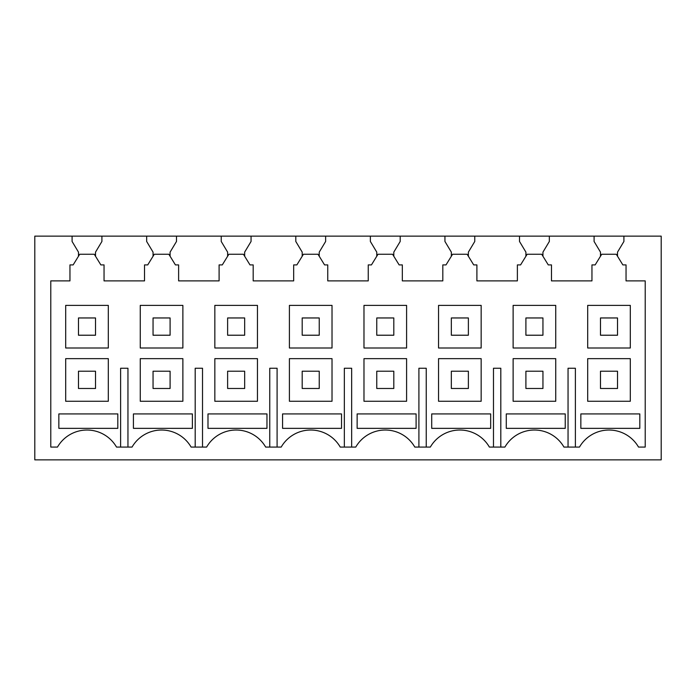 <?xml version="1.0" encoding="UTF-8"?>
<svg xmlns="http://www.w3.org/2000/svg" width="696" height="696" viewBox="0 0 696 696"><rect width="100%" height="100%" fill="white"/><g stroke="black" fill="none" stroke-linecap="round" stroke-linejoin="round"><path stroke-width="1.04" d="M95.526 256.259L95.526 252.126L101.912 241.469L101.912 236.144L34.8 236.144L34.8 459.856L661.2 459.856L661.2 236.144L594.088 236.144L594.088 241.469L600.474 252.126L600.474 256.259L595.15 264.906L591.957 264.906L591.957 280.888L551.476 280.888L551.476 264.906L548.274 264.906L541.714 254.249L527.142 254.249L520.582 264.906L517.38 264.906L517.38 280.888L476.899 280.888L476.899 264.906L473.706 264.906L467.147 254.249L452.574 254.249L446.005 264.906L442.813 264.906L442.813 280.888L402.332 280.888L402.332 264.906L399.139 264.906L392.57 254.249L377.998 254.249L371.438 264.906L368.245 264.906L368.245 280.888L327.755 280.888L327.755 264.906L324.562 264.906L318.002 254.249L303.43 254.249L296.861 264.906L293.668 264.906L293.668 280.888L253.187 280.888L253.187 264.906L249.995 264.906L243.426 254.249L228.853 254.249L222.294 264.906L219.101 264.906L219.101 280.888L178.62 280.888L178.62 264.906L175.418 264.906L168.858 254.249L154.286 254.249L147.726 264.906L144.524 264.906L144.524 280.888L104.043 280.888L104.043 264.906L100.85 264.906L94.291 254.249L79.709 254.249L73.15 264.906L69.957 264.906L69.957 280.888L50.782 280.888L50.782 447.076L57.481 447.076A34.087 34.087 0 0 1 116.519 447.076L132.049 447.076A34.087 34.087 0 0 1 191.096 447.076L206.616 447.076A34.087 34.087 0 0 1 265.663 447.076L281.193 447.076A34.087 34.087 0 0 1 340.24 447.076L355.76 447.076A34.087 34.087 0 0 1 414.807 447.076L430.337 447.076A34.087 34.087 0 0 1 489.384 447.076L504.905 447.076A34.087 34.087 0 0 1 563.951 447.076L579.481 447.076A34.087 34.087 0 0 1 638.519 447.076L645.218 447.076L645.218 280.888L626.043 280.888L626.043 264.906L622.85 264.906L616.291 254.249L601.709 254.249L600.474 256.259M101.912 236.144L146.656 236.144L146.656 241.469L153.05 252.126L153.05 256.259M170.094 256.259L170.094 252.126L176.488 241.469L176.488 236.144L146.656 236.144M176.488 236.144L221.232 236.144L221.232 241.469L227.618 252.126L227.618 256.259M244.661 256.259L244.661 252.126L251.056 241.469L251.056 236.144L221.232 236.144M251.056 236.144L295.8 236.144L295.8 241.469L302.195 252.126L302.195 256.259M319.238 256.259L319.238 252.126L325.632 241.469L325.632 236.144L295.8 236.144M325.632 236.144L370.368 236.144L370.368 241.469L376.762 252.126L376.762 256.259M393.805 256.259L393.805 252.126L400.2 241.469L400.2 236.144L370.368 236.144M400.2 236.144L444.944 236.144L444.944 241.469L451.339 252.126L451.339 256.259M468.382 256.259L468.382 252.126L474.768 241.469L474.768 236.144L444.944 236.144M474.768 236.144L519.512 236.144L519.512 241.469L525.906 252.126L525.906 256.259M542.95 256.259L542.95 252.126L549.344 241.469L549.344 236.144L519.512 236.144M549.344 236.144L594.088 236.144M108.306 358.649L65.694 358.649L65.694 401.261L108.306 401.261L108.306 358.649M72.088 236.144L72.088 241.469L78.474 252.126L78.474 256.259M617.526 256.259L617.526 252.126L623.912 241.469L623.912 236.144M630.306 305.387L587.694 305.387L587.694 348L630.306 348L630.306 305.387M555.739 305.387L513.126 305.387L513.126 348L555.739 348L555.739 305.387M481.162 305.387L438.55 305.387L438.55 348L481.162 348L481.162 305.387M406.595 305.387L363.982 305.387L363.982 348L406.595 348L406.595 305.387M332.018 305.387L289.405 305.387L289.405 348L332.018 348L332.018 305.387M257.45 305.387L214.838 305.387L214.838 348L257.45 348L257.45 305.387M182.874 305.387L140.261 305.387L140.261 348L182.874 348L182.874 305.387M108.306 305.387L65.694 305.387L65.694 348L108.306 348L108.306 305.387M630.306 358.649L587.694 358.649L587.694 401.261L630.306 401.261L630.306 358.649M555.739 358.649L513.126 358.649L513.126 401.261L555.739 401.261L555.739 358.649M481.162 358.649L438.55 358.649L438.55 401.261L481.162 401.261L481.162 358.649M406.595 358.649L363.982 358.649L363.982 401.261L406.595 401.261L406.595 358.649M332.018 358.649L289.405 358.649L289.405 401.261L332.018 401.261L332.018 358.649M257.45 358.649L214.838 358.649L214.838 401.261L257.45 401.261L257.45 358.649M182.874 358.649L140.261 358.649L140.261 401.261L182.874 401.261L182.874 358.649M120.617 447.076L120.617 368.245L127.951 368.245L127.951 447.076M195.193 447.076L195.193 368.245L202.519 368.245L202.519 447.076M269.761 447.076L269.761 368.245L277.095 368.245L277.095 447.076M344.337 447.076L344.337 368.245L351.663 368.245L351.663 447.076M418.905 447.076L418.905 368.245L426.239 368.245L426.239 447.076M493.481 447.076L493.481 368.245L500.807 368.245L500.807 447.076M568.049 447.076L568.049 368.245L575.383 368.245L575.383 447.076M416.095 428.353L416.095 413.92L357.135 413.92L357.135 428.353L416.095 428.353M565.239 428.353L565.239 413.92L506.279 413.92L506.279 428.353L565.239 428.353M431.711 428.353L431.711 413.92L490.671 413.92L490.671 428.353L431.711 428.353M341.527 428.353L341.527 413.92L282.567 413.92L282.567 428.353L341.527 428.353M133.423 428.353L133.423 413.92L192.383 413.92L192.383 428.353L133.423 428.353M207.991 428.353L207.991 413.92L266.959 413.92L266.959 428.353L207.991 428.353M580.847 413.92L639.815 413.92L639.815 428.353L580.847 428.353L580.847 413.92M58.847 413.92L117.815 413.92L117.815 428.353L58.847 428.353L58.847 413.92M78.474 371.22L78.474 388.481L95.526 388.481L95.526 371.22L78.474 371.22M78.474 335.22L95.526 335.22L95.526 317.959L78.474 317.959L78.474 335.22M153.05 371.22L153.05 388.481L170.094 388.481L170.094 371.22L153.05 371.22M153.05 335.22L170.094 335.22L170.094 317.959L153.05 317.959L153.05 335.22M227.618 371.22L227.618 388.481L244.661 388.481L244.661 371.22L227.618 371.22M227.618 335.22L244.661 335.22L244.661 317.959L227.618 317.959L227.618 335.22M302.195 371.22L302.195 388.481L319.238 388.481L319.238 371.22L302.195 371.22M302.195 335.22L319.238 335.22L319.238 317.959L302.195 317.959L302.195 335.22M376.762 371.22L376.762 388.481L393.805 388.481L393.805 371.22L376.762 371.22M376.762 335.22L393.805 335.22L393.805 317.959L376.762 317.959L376.762 335.22M451.339 371.22L451.339 388.481L468.382 388.481L468.382 371.22L451.339 371.22M451.339 335.22L468.382 335.22L468.382 317.959L451.339 317.959L451.339 335.22M525.906 371.22L525.906 388.481L542.95 388.481L542.95 371.22L525.906 371.22M525.906 335.22L542.95 335.22L542.95 317.959L525.906 317.959L525.906 335.22M600.474 371.22L600.474 388.481L617.526 388.481L617.526 371.22L600.474 371.22M600.474 335.22L617.526 335.22L617.526 317.959L600.474 317.959L600.474 335.22"/></g></svg>
